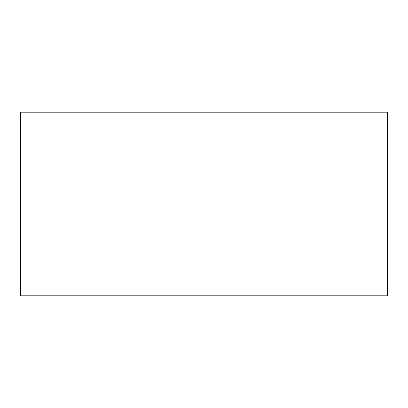 <?xml version="1.0" encoding="UTF-8"?>
<svg xmlns="http://www.w3.org/2000/svg" width="408" height="408" viewBox="0 0 408 408"><rect width="100%" height="100%" fill="white"/><g stroke="black" fill="none" stroke-linecap="round" stroke-linejoin="round"><path stroke-width="0.31" stroke-dasharray="2.04 1.53" d="M20.4 112.2L20.4 295.8L387.6 295.8L387.6 112.2L20.4 112.2L20.4 295.8L387.6 295.8L387.6 112.2L20.4 112.2L20.4 295.8L387.6 295.8L387.6 112.2L20.4 112.2L20.4 295.8L387.6 295.8L387.6 112.2L20.4 112.2L20.4 295.8L387.6 295.8L387.6 112.2L20.4 112.2"/><path stroke-width="0.61" d="M20.4 112.2L20.4 295.8L387.6 295.8L387.6 112.2L20.4 112.2"/></g></svg>

